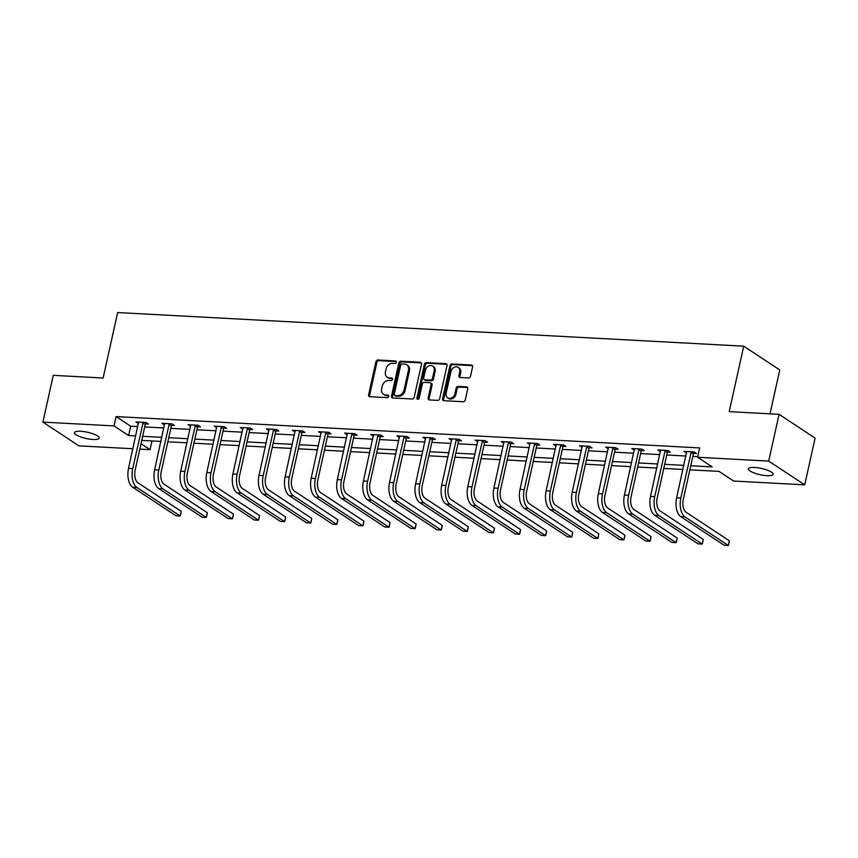 <?xml version="1.0" encoding="UTF-8"?>
<svg xmlns="http://www.w3.org/2000/svg" width="858" height="858" viewBox="0 0 858 858"><rect width="100%" height="100%" fill="white"/><g stroke="black" fill="none" stroke-linecap="round" stroke-linejoin="round"><path stroke-width="1.29" d="M396.299 362.291A1.362 1.094 -56.6 0 0 395.431 360.939L377.981 360.006A1.941 1.566 -56.6 0 0 375.933 361.754L368.608 394.798A1.941 1.566 -56.6 0 0 369.841 396.728L387.29 397.662A1.362 1.094 -56.6 0 0 387.859 395.088L385.596 394.97A6.22 5.019 -56.6 0 1 383.483 394.283A6.22 5.019 -56.6 0 1 381.649 388.813L382.26 386.057A6.22 5.019 -56.6 0 1 388.813 380.469L391.076 380.587A1.362 1.094 -56.6 0 0 391.645 378.013L389.382 377.895A6.22 5.019 -56.6 0 1 387.269 377.209A6.22 5.019 -56.6 0 1 385.435 371.739L386.046 368.983A6.22 5.019 -56.6 0 1 392.599 363.384L394.862 363.513A1.362 1.094 -56.6 0 0 396.299 362.291M767.02 475.686A12.666 3.185 12.5 0 1 754.311 473.015A12.666 3.185 12.5 0 1 748.412 468.833A12.666 3.185 12.5 0 1 754.547 467.46A12.666 3.185 12.5 0 1 767.256 470.13A12.666 3.185 12.5 0 1 773.155 474.313A12.666 3.185 12.5 0 1 767.02 475.686M93.082 439.489A12.666 3.185 12.5 0 1 80.373 436.819A12.666 3.185 12.5 0 1 74.474 432.636A12.666 3.185 12.5 0 1 80.62 431.263A12.666 3.185 12.5 0 1 93.318 433.934A12.666 3.185 12.5 0 1 99.217 438.116A12.666 3.185 12.5 0 1 93.082 439.489M468.479 377.96A1.941 1.566 -56.6 0 0 470.527 376.212L472.576 366.945A1.941 1.566 -56.6 0 0 471.342 365.015L451.962 363.974A1.941 1.566 -56.6 0 0 449.914 365.723L442.589 398.777A1.941 1.566 -56.6 0 0 443.822 400.697L463.202 401.737A1.941 1.566 -56.6 0 0 465.25 399.989L467.739 388.792A1.941 1.566 -56.6 0 0 466.505 386.861L458.204 386.422A1.941 1.566 -56.6 0 0 456.156 388.17L454.922 393.725A5.202 4.204 -56.6 0 1 447.672 397.822A5.202 4.204 -56.6 0 1 446.139 393.254L450.965 371.493A5.202 4.204 -56.6 0 1 458.215 367.385A5.202 4.204 -56.6 0 1 459.749 371.964L458.944 375.589A1.941 1.566 -56.6 0 0 460.178 377.52L468.479 377.96M132.872 448.755L78.936 445.86L42.9 422.104L53.271 375.332L103.132 378.013L117.643 312.548L743.725 346.171L729.214 411.647L779.064 414.317L768.704 461.089L804.729 484.845L733.622 481.027L719.015 471.396L689.864 469.83M42.9 422.104L114.007 425.922L128.614 435.553L135.714 435.939M690.765 465.755L712.204 466.902L697.597 457.271L699.667 447.919L116.077 416.57L114.007 425.922M697.597 457.271L768.704 461.089M421.503 364.2A1.941 1.566 -56.6 0 0 420.27 362.269L400.89 361.229A1.941 1.566 -56.6 0 0 398.841 362.977L391.516 396.031A1.941 1.566 -56.6 0 0 392.75 397.951L412.13 398.991A1.941 1.566 -56.6 0 0 414.178 397.243L421.503 364.2M426.426 362.602L445.806 363.642A1.941 1.566 -56.6 0 1 447.039 365.572L439.714 398.616A1.941 1.566 -56.6 0 1 437.666 400.364L429.375 399.925A1.941 1.566 -56.6 0 1 428.142 397.994L431.113 384.599A1.941 1.566 -56.6 0 0 429.869 382.668L424.378 382.378A1.941 1.566 -56.6 0 0 422.318 384.127L419.23 398.08A1.362 1.094 -56.6 0 1 416.934 397.951L424.378 364.35A1.941 1.566 -56.6 0 1 426.426 362.602L427.402 363.245L446.782 364.285L445.806 363.642M770.023 413.835L779.75 369.937L743.725 346.171M116.077 416.57L130.684 426.201L137.784 426.576M144.723 426.952L163.889 427.981M170.828 428.356L189.983 429.386M196.922 429.761L216.087 430.791M223.026 431.156L242.181 432.185M249.131 432.561L268.286 433.59M275.225 433.966L294.391 434.995M301.33 435.371L320.484 436.4M327.434 436.765L346.589 437.794M353.528 438.17L372.694 439.199M379.633 439.575L398.788 440.604M405.727 440.969L424.892 441.999M431.831 442.374L450.997 443.404M457.936 443.779L477.091 444.809M484.03 445.184L503.196 446.214M510.135 446.578L529.3 447.608M536.239 447.983L555.394 449.013M562.333 449.388L581.499 450.418M588.438 450.793L607.593 451.823M614.543 452.187L633.697 453.217M640.636 453.592L659.802 454.622M666.741 454.997L685.896 456.027M692.835 456.392L697.726 456.66M145.613 423.906L148.327 424.056L145.892 422.447L135.854 421.911L138.46 423.52M171.718 425.311L174.431 425.45L171.997 423.852L161.958 423.305L164.564 424.924M197.812 426.705L200.536 426.855L198.101 425.246L188.063 424.71L190.658 426.329M223.917 428.11L226.63 428.26L224.195 426.651L214.157 426.115L216.763 427.724M250.021 429.515L252.735 429.654L250.3 428.056L240.261 427.509L242.868 429.129M276.115 430.92L278.839 431.059L276.405 429.45L266.366 428.914L268.962 430.534M302.22 432.314L304.933 432.464L302.499 430.855L292.46 430.319L295.066 431.928M328.324 433.719L331.038 433.869L328.603 432.26L318.565 431.724L321.171 433.333M354.418 435.124L357.132 435.263L354.697 433.665L344.659 433.118L347.265 434.738M380.523 436.518L383.236 436.668L380.802 435.06L370.763 434.523L373.369 436.143M406.617 437.923L409.341 438.073L406.906 436.465L396.868 435.928L399.474 437.537M432.722 439.328L435.435 439.478L433 437.87L422.962 437.333L425.568 438.942M458.826 440.733L461.54 440.873L459.105 439.275L449.066 438.728L451.673 440.347M484.92 442.127L487.644 442.278L485.21 440.669L475.171 440.133L477.767 441.752M511.025 443.532L513.738 443.683L511.304 442.074L501.265 441.538L503.871 443.146M537.129 444.937L539.843 445.077L537.408 443.479L527.37 442.932L529.976 444.551M563.223 446.342L565.948 446.482L563.513 444.873L553.474 444.337L556.07 445.956M589.328 447.737L592.041 447.887L589.607 446.278L579.568 445.742L582.174 447.35M615.433 449.142L618.146 449.292L615.712 447.683L605.673 447.147L608.279 448.755M641.527 450.547L644.24 450.686L641.805 449.088L631.767 448.541L634.373 450.16M667.631 451.941L670.345 452.091L667.91 450.482L657.871 449.946L660.478 451.565M693.725 453.346L696.449 453.496L694.015 451.887L683.976 451.351L686.582 452.96M779.064 414.317L815.1 438.084L804.729 484.845M151.973 440.937L150.043 449.678L139.811 449.131M141.002 443.725L150.043 449.678M682.925 469.455L663.76 468.425M656.82 468.06L637.655 467.031M630.716 466.655L611.561 465.626M604.622 465.25L585.456 464.221M578.517 463.846L559.362 462.816M552.413 462.451L533.258 461.422M526.319 461.046L507.153 460.017M500.214 459.641L481.059 458.612M474.12 458.236L454.954 457.207M448.015 456.842L428.85 455.812M421.911 455.437L402.756 454.408M395.817 454.032L376.651 453.003M369.712 452.638L350.547 451.608M343.608 451.233L324.453 450.203M317.514 449.828L298.348 448.798M291.409 448.423L272.254 447.393M265.304 447.029L246.149 445.999M239.21 445.624L220.045 444.594M213.106 444.219L193.951 443.189M187.012 442.814L167.846 441.795M160.907 441.42L141.742 440.39M142.653 436.304L161.808 437.333M168.747 437.709L187.913 438.738M194.852 439.114L214.017 440.143M220.956 440.508L240.111 441.538M247.05 441.913L266.216 442.942M273.155 443.318L292.31 444.347M299.26 444.723L318.415 445.752M325.354 446.117L344.519 447.147M351.458 447.522L370.613 448.552M377.552 448.927L396.718 449.957M403.657 450.332L422.822 451.362M429.761 451.726L448.916 452.756M455.855 453.131L475.021 454.161M481.96 454.536L501.126 455.566M508.065 455.93L527.22 456.96M534.159 457.335L553.324 458.365M560.263 458.74L579.418 459.77M586.368 460.145L605.523 461.175M612.462 461.54L631.627 462.569M638.567 462.945L657.721 463.974M664.66 464.35L683.826 465.379M130.684 426.201L128.614 435.553M138.288 423.509L138.588 422.168M164.393 424.914L164.693 423.573M190.497 426.319L190.787 424.978M216.591 427.713L216.892 426.372M242.696 429.118L242.996 427.777M268.801 430.523L269.09 429.182M294.895 431.928L295.195 430.587M320.999 433.322L321.3 431.982M347.093 434.727L347.393 433.387M373.198 436.132L373.498 434.791M399.302 437.537L399.592 436.186M425.396 438.931L425.697 437.591M451.501 440.336L451.801 438.996M477.606 441.741L477.895 440.401M503.7 443.136L504 441.795M529.804 444.541L530.105 443.2M555.909 445.946L556.199 444.605M582.003 447.35L582.303 445.999M608.107 448.745L608.408 447.404M634.201 450.15L634.502 448.809M660.306 451.555L660.606 450.214M686.411 452.949L686.7 451.608M387.269 377.209L388.234 377.852A6.22 5.019 -56.6 0 0 390.358 378.539L389.382 377.895M392.481 378.646L390.358 378.539M383.483 394.283L384.459 394.927A6.22 5.019 -56.6 0 0 386.572 395.613L385.596 394.97M388.695 395.72L386.572 395.613M396.267 361.572L378.957 360.639A1.941 1.566 -56.6 0 0 376.909 362.387L369.584 395.441A1.941 1.566 -56.6 0 0 369.744 396.718M421.342 362.923A1.941 1.566 -56.6 0 0 421.246 362.913L401.866 361.872A1.941 1.566 -56.6 0 0 399.817 363.62L392.492 396.675A1.941 1.566 -56.6 0 0 392.653 397.951M402.123 363.899A1.362 1.094 -56.6 0 0 400.697 365.122L394.262 394.133A1.362 1.094 -56.6 0 0 395.13 395.484L397.511 395.613A6.22 5.019 -56.6 0 0 404.064 390.015L408.462 370.184A6.22 5.019 -56.6 0 0 406.628 364.714A6.22 5.019 -56.6 0 0 404.504 364.028L402.123 363.899M394.659 395.334L395.635 395.978A1.362 1.094 -56.6 0 0 396.096 396.128L395.13 395.484M406.628 364.714L407.604 365.358A6.22 5.019 -56.6 0 1 409.438 370.828L405.04 390.658A6.22 5.019 -56.6 0 1 398.477 396.257L396.096 396.128M430.534 382.882L431.51 383.526A1.941 1.566 -56.6 0 1 432.078 385.231L429.107 398.638A1.941 1.566 -56.6 0 0 429.268 399.914M427.402 363.245A1.941 1.566 -56.6 0 0 425.354 364.993L417.9 398.595A1.362 1.094 -56.6 0 0 417.932 399.302M434.191 370.688A5.202 4.204 -56.6 0 0 432.657 366.109A5.202 4.204 -56.6 0 0 425.407 370.216L423.702 377.874A1.941 1.566 -56.6 0 0 424.946 379.804L430.448 380.094A1.941 1.566 -56.6 0 0 432.496 378.346L434.191 370.688L435.167 371.332A5.202 4.204 -56.6 0 0 433.633 366.752L432.657 366.109M424.281 379.59L425.257 380.233A1.941 1.566 -56.6 0 0 425.911 380.448L424.946 379.804M435.167 371.332L433.462 378.989A1.941 1.566 -56.6 0 1 431.413 380.738L425.911 380.448M458.215 367.385L459.191 368.028A5.202 4.204 -56.6 0 1 460.725 372.608L459.92 376.233A1.941 1.566 -56.6 0 0 460.081 377.509M447.672 397.822L448.648 398.466A5.202 4.204 -56.6 0 0 455.898 394.369L454.922 393.725M467.578 387.516A1.941 1.566 -56.6 0 0 467.471 387.505L459.18 387.065A1.941 1.566 -56.6 0 0 457.132 388.813L455.898 394.369M472.415 365.669A1.941 1.566 -56.6 0 0 472.318 365.658L452.938 364.618A1.941 1.566 -56.6 0 0 450.89 366.366L443.565 399.42A1.941 1.566 -56.6 0 0 443.725 400.686M138.578 422.05L128.518 468.404L132.7 468.618L143.179 422.297M146.321 422.726L145.27 424.485L135.135 470.227A9.899 5.277 93.1 0 0 137.923 482.797L181.21 511.336L180.502 515.379L180.169 516.012L136.894 487.473A14.843 7.904 -86.9 0 1 132.7 468.618M181.21 511.336L180.169 516.012L175.987 515.787L132.711 487.247A14.843 7.904 -86.9 0 1 128.518 468.404M145.27 424.485L142.836 422.876M164.672 423.455L154.612 469.798L158.794 470.023L169.283 423.702M172.415 424.131L171.375 425.879L161.229 471.632A9.899 5.277 93.1 0 0 164.028 484.191L207.314 512.741L207.014 514.907L206.274 517.417L162.988 488.867A14.843 7.904 -86.9 0 1 158.794 470.023M207.314 512.741L206.274 517.417L202.091 517.192L158.805 488.642A14.843 7.904 -86.9 0 1 154.612 469.798M171.375 425.879L168.94 424.281M190.776 424.86L180.716 471.203L184.899 471.428L195.377 425.107M198.52 425.525L197.469 427.284L187.334 473.037A9.899 5.277 93.1 0 0 190.122 485.596L233.408 514.146L232.7 518.178L232.379 518.822L189.092 490.272A14.843 7.904 -86.9 0 1 184.899 471.428M233.408 514.146L232.379 518.822L228.196 518.597L184.91 490.047A14.843 7.904 -86.9 0 1 180.716 471.203M197.469 427.284L195.034 425.675M216.87 426.254L206.81 472.608L210.993 472.833L221.482 426.501M224.624 426.93L223.573 428.689L213.428 474.431A9.899 5.277 93.1 0 0 216.227 487.001L259.513 515.54L259.213 517.717L258.473 520.216L215.186 491.677A14.843 7.904 -86.9 0 1 210.993 472.833M259.513 515.54L258.473 520.216L254.29 519.991L211.004 491.452A14.843 7.904 -86.9 0 1 206.81 472.608M223.573 428.689L221.139 427.08M242.975 427.659L232.915 474.002L237.098 474.227L247.587 427.906M250.718 428.335L249.678 430.094L239.532 475.836A9.899 5.277 93.1 0 0 242.331 488.406L285.617 516.945L285.317 519.111L284.577 521.621L241.291 493.082A14.843 7.904 -86.9 0 1 237.098 474.227M285.617 516.945L284.577 521.621L280.394 521.396L237.108 492.857A14.843 7.904 -86.9 0 1 232.915 474.002M249.678 430.094L247.243 428.485M269.08 429.064L259.019 475.407L263.202 475.632L273.681 429.311M276.823 429.729L275.772 431.488L265.637 477.241A9.899 5.277 93.1 0 0 268.425 489.8L311.711 518.35L311.004 522.393L310.682 523.026L267.396 494.476A14.843 7.904 -86.9 0 1 263.202 475.632M311.711 518.35L310.682 523.026L306.499 522.801L263.213 494.251A14.843 7.904 -86.9 0 1 259.019 475.407M275.772 431.488L273.337 429.89M295.173 430.469L285.113 476.812L289.296 477.037L299.785 430.716M302.917 431.134L301.877 432.893L291.731 478.635A9.899 5.277 93.1 0 0 294.53 491.205L337.816 519.755L337.516 521.921L336.776 524.431L293.49 495.881A14.843 7.904 -86.9 0 1 289.296 477.037M337.816 519.755L336.776 524.431L332.593 524.206L289.307 495.656A14.843 7.904 -86.9 0 1 285.113 476.812M301.877 432.893L299.442 431.284M321.278 431.864L311.218 478.217L315.401 478.442L325.89 432.11M329.022 432.539L327.981 434.298L317.835 480.04A9.899 5.277 93.1 0 0 320.635 492.61L363.921 521.149L363.62 523.326L362.88 525.825L319.594 497.286A14.843 7.904 -86.9 0 1 315.401 478.442M363.921 521.149L362.88 525.825L358.698 525.6L315.412 497.061A14.843 7.904 -86.9 0 1 311.218 478.217M327.981 434.298L325.547 432.689M347.383 433.269L337.323 479.611L341.505 479.837L351.984 433.515M355.126 433.944L354.075 435.692L343.94 481.445A9.899 5.277 93.1 0 0 346.729 494.004L390.015 522.554L389.307 526.597L388.985 527.23L345.699 498.68A14.843 7.904 -86.9 0 1 341.505 479.837M390.015 522.554L388.985 527.23L384.802 527.005L341.516 498.455A14.843 7.904 -86.9 0 1 337.323 479.611M354.075 435.692L351.641 434.094M373.477 434.674L363.417 481.016L367.599 481.241L378.088 434.92M381.22 435.338L380.18 437.097L370.034 482.85A9.899 5.277 93.1 0 0 372.833 495.409L416.119 523.959L415.819 526.126L415.079 528.635L371.793 500.085A14.843 7.904 -86.9 0 1 367.599 481.241M416.119 523.959L415.079 528.635L410.896 528.41L367.61 499.86A14.843 7.904 -86.9 0 1 363.417 481.016M380.18 437.097L377.745 435.489M399.581 436.068L389.521 482.421L393.704 482.646L404.182 436.325M407.325 436.743L406.284 438.502L396.139 484.244A9.899 5.277 93.1 0 0 398.938 496.814L442.224 525.353L441.924 527.531L441.184 530.029L397.897 501.49A14.843 7.904 -86.9 0 1 393.704 482.646M442.224 525.353L441.184 530.029L437.001 529.815L393.715 501.265A14.843 7.904 -86.9 0 1 389.521 482.421M406.284 438.502L403.85 436.894M425.686 437.473L415.626 483.815L419.809 484.041L430.287 437.719M433.429 438.148L432.378 439.907L422.243 485.649A9.899 5.277 93.1 0 0 425.032 498.219L468.318 526.758L467.61 530.802L467.288 531.434L424.002 502.895A14.843 7.904 -86.9 0 1 419.809 484.041M468.318 526.758L467.288 531.434L463.095 531.209L419.819 502.67A14.843 7.904 -86.9 0 1 415.626 483.815M432.378 439.907L429.944 438.299M451.78 438.878L441.72 485.22L445.903 485.446L456.392 439.124M459.523 439.543L458.483 441.302L448.337 487.054A9.899 5.277 93.1 0 0 451.136 499.613L494.423 528.163L494.122 530.33L493.382 532.839L450.096 504.289A14.843 7.904 -86.9 0 1 445.903 485.446M494.423 528.163L493.382 532.839L489.199 532.614L445.913 504.064A14.843 7.904 -86.9 0 1 441.72 485.22M458.483 441.302L456.048 439.704M477.885 440.283L467.825 486.625L472.007 486.851L482.486 440.529M485.628 440.948L484.577 442.707L474.442 488.459A9.899 5.277 93.1 0 0 477.23 501.018L520.516 529.568L519.809 533.601L519.487 534.244L476.201 505.694A14.843 7.904 -86.9 0 1 472.007 486.851M520.516 529.568L519.487 534.244L515.304 534.019L472.018 505.469A14.843 7.904 -86.9 0 1 467.825 486.625M484.577 442.707L482.142 441.098M503.978 441.677L493.918 488.03L498.101 488.256L508.59 441.924M511.733 442.353L510.682 444.112L500.536 489.854A9.899 5.277 93.1 0 0 503.335 502.423L546.621 530.963L546.321 533.14L545.581 535.639L502.295 507.099A14.843 7.904 -86.9 0 1 498.101 488.256M546.621 530.963L545.581 535.639L541.398 535.413L498.112 506.874A14.843 7.904 -86.9 0 1 493.918 488.03M510.682 444.112L508.247 442.503M530.083 443.082L520.023 489.425L524.206 489.65L534.695 443.329M537.827 443.758L536.786 445.516L526.64 491.259A9.899 5.277 93.1 0 0 529.44 503.818L572.726 532.368L572.425 534.534L571.685 537.044L528.399 508.504A14.843 7.904 -86.9 0 1 524.206 489.65M572.726 532.368L571.685 537.044L567.503 536.818L524.217 508.279A14.843 7.904 -86.9 0 1 520.023 489.425M536.786 445.516L534.352 443.908M556.188 444.487L546.128 490.83L550.31 491.055L560.789 444.734M563.931 445.152L562.88 446.911L552.745 492.664A9.899 5.277 93.1 0 0 555.534 505.223L598.82 533.773L598.112 537.816L597.79 538.449L554.504 509.899A14.843 7.904 -86.9 0 1 550.31 491.055M598.82 533.773L597.79 538.449L593.607 538.223L550.321 509.673A14.843 7.904 -86.9 0 1 546.128 490.83M562.88 446.911L560.446 445.313M582.282 445.892L572.222 492.235L576.404 492.46L586.893 446.139M590.025 446.557L588.985 448.316L578.839 494.058A9.899 5.277 93.1 0 0 581.638 506.628L624.924 535.178L624.624 537.344L623.884 539.854L580.598 511.304A14.843 7.904 -86.9 0 1 576.404 492.46M624.924 535.178L623.884 539.854L619.701 539.628L576.415 511.078A14.843 7.904 -86.9 0 1 572.222 492.235M588.985 448.316L586.55 446.707M608.386 447.286L598.326 493.64L602.509 493.854L612.998 447.533M616.13 447.962L615.089 449.721L604.944 495.463A9.899 5.277 93.1 0 0 607.743 508.033L651.029 536.572L650.729 538.749L649.989 541.248L606.703 512.709A14.843 7.904 -86.9 0 1 602.509 493.854M651.029 536.572L649.989 541.248L645.806 541.023L602.52 512.483A14.843 7.904 -86.9 0 1 598.326 493.64M615.089 449.721L612.655 448.112M634.491 448.691L624.431 495.034L628.614 495.259L639.092 448.938M642.234 449.367L641.183 451.115L631.048 496.868A9.899 5.277 93.1 0 0 633.837 509.427L677.123 537.977L676.415 542.02L676.093 542.653L632.807 514.103A14.843 7.904 -86.9 0 1 628.614 495.259M677.123 537.977L676.093 542.653L671.911 542.428L628.624 513.878A14.843 7.904 -86.9 0 1 624.431 495.034M641.183 451.115L638.749 449.517M660.585 450.096L650.525 496.439L654.708 496.664L665.197 450.343M668.328 450.761L667.288 452.52L657.142 498.273A9.899 5.277 93.1 0 0 659.941 510.832L703.228 539.382L702.927 541.548L702.187 544.058L658.901 515.508A14.843 7.904 -86.9 0 1 654.708 496.664M703.228 539.382L702.187 544.058L698.004 543.833L654.718 515.283A14.843 7.904 -86.9 0 1 650.525 496.439M667.288 452.52L664.853 450.911M686.69 451.49L676.63 497.844L680.812 498.069L691.291 451.737M694.433 452.166L693.393 453.925L683.247 499.667A9.899 5.277 93.1 0 0 686.046 512.237L729.332 540.776L729.032 542.953L728.292 545.452L685.006 516.913A14.843 7.904 -86.9 0 1 680.812 498.069M729.332 540.776L728.292 545.452L724.109 545.227L680.823 516.688A14.843 7.904 -86.9 0 1 676.63 497.844M693.393 453.925L690.958 452.316M396.214 361.454L395.431 360.939M388.642 395.613L387.859 395.088M392.428 378.528L391.645 378.013M369.584 395.441L368.608 394.798M376.909 362.387L375.933 361.754M378.957 360.639L377.981 360.006M392.492 396.675L391.516 396.031M399.817 363.62L398.841 362.977M401.866 361.872L400.89 361.229M421.246 362.913L420.27 362.269M398.477 396.257L397.511 395.613M405.04 390.658L404.064 390.015M409.438 370.828L408.462 370.184M429.107 398.638L428.142 397.994M432.078 385.231L431.113 384.599M417.9 398.595L416.934 397.951M425.354 364.993L424.378 364.35M431.413 380.738L430.448 380.094M433.462 378.989L432.496 378.346M459.92 376.233L458.944 375.589M460.725 372.608L459.749 371.964M457.132 388.813L456.156 388.17M459.18 387.065L458.204 386.422M467.471 387.505L466.505 386.861M443.565 399.42L442.589 398.777M450.89 366.366L449.914 365.723M452.938 364.618L451.962 363.974M472.318 365.658L471.342 365.015M132.711 487.247L136.894 487.473M158.805 488.642L162.988 488.867M184.91 490.047L189.092 490.272M211.004 491.452L215.186 491.677M237.108 492.857L241.291 493.082M263.213 494.251L267.396 494.476M289.307 495.656L293.49 495.881M315.412 497.061L319.594 497.286M341.516 498.455L345.699 498.68M367.61 499.86L371.793 500.085M393.715 501.265L397.897 501.49M419.819 502.67L424.002 502.895M445.913 504.064L450.096 504.289M472.018 505.469L476.201 505.694M498.112 506.874L502.295 507.099M524.217 508.279L528.399 508.504M550.321 509.673L554.504 509.899M576.415 511.078L580.598 511.304M602.52 512.483L606.703 512.709M628.624 513.878L632.807 514.103M654.718 515.283L658.901 515.508M680.823 516.688L685.006 516.913"/></g></svg>
